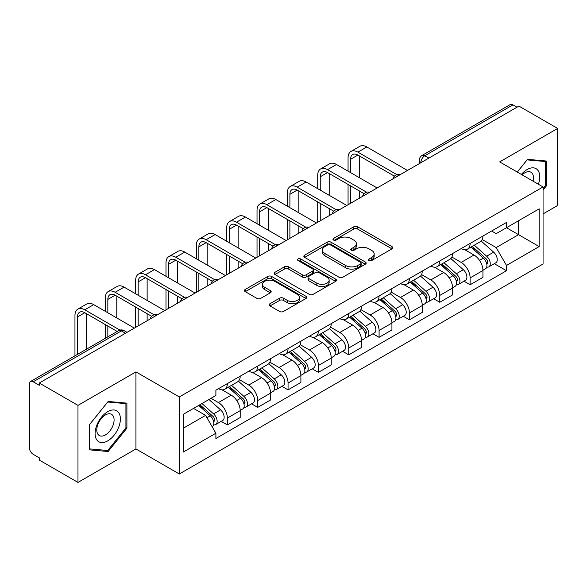 <?xml version="1.0" encoding="UTF-8"?>
<svg xmlns="http://www.w3.org/2000/svg" width="587" height="587" viewBox="0 0 587 587"><rect width="100%" height="100%" fill="white"/><g stroke="black" fill="none" stroke-linecap="round" stroke-linejoin="round"><path stroke-width="0.88" d="M369.025 260.54A1.893 1.093 0 0 0 371.696 260.54L391.984 248.829A2.7 1.556 0 0 0 392.776 247.721A2.7 1.556 0 0 0 391.984 246.621L357.615 226.78A2.7 1.556 0 0 0 353.8 226.78L333.511 238.491A1.893 1.093 0 0 0 332.961 239.261A1.893 1.093 0 0 0 333.511 240.039A1.893 1.093 0 0 0 336.19 240.039L338.809 238.52A8.644 4.989 0 0 1 351.033 238.52L353.895 240.171A8.644 4.989 0 0 1 356.426 243.7A8.644 4.989 0 0 1 353.895 247.23L351.268 248.741A1.893 1.093 0 0 0 350.718 249.519A1.893 1.093 0 0 0 351.268 250.289A1.893 1.093 0 0 0 353.946 250.289L356.566 248.771A8.644 4.989 0 0 1 368.79 248.771L371.652 250.429A8.644 4.989 0 0 1 374.183 253.951A8.644 4.989 0 0 1 371.652 257.48L369.025 258.999A1.893 1.093 0 0 0 368.475 259.77A1.893 1.093 0 0 0 369.025 260.54L369.025 258.999M269.983 303.721A2.7 1.556 0 0 0 269.191 304.822A2.7 1.556 0 0 0 269.983 305.93L279.625 311.492A2.7 1.556 0 0 0 283.44 311.492L305.974 298.49A2.7 1.556 0 0 0 306.766 297.382A2.7 1.556 0 0 0 305.974 296.281L271.605 276.44A2.7 1.556 0 0 0 267.789 276.44L245.256 289.45A2.7 1.556 0 0 0 244.463 290.55A2.7 1.556 0 0 0 245.256 291.651L256.901 298.379A2.7 1.556 0 0 0 260.723 298.379L270.365 292.81A2.7 1.556 0 0 0 271.157 291.71A2.7 1.556 0 0 0 270.365 290.602L264.59 287.27A7.22 4.168 0 0 1 262.47 284.321A7.22 4.168 0 0 1 266.931 280.469A7.22 4.168 0 0 1 274.804 281.371L297.426 294.432A7.22 4.168 0 0 1 299.546 297.382A7.22 4.168 0 0 1 295.085 301.234A7.22 4.168 0 0 1 287.212 300.331L283.44 298.159A2.7 1.556 0 0 0 279.625 298.159L269.983 303.721L269.983 305.93M179.321 396.951L135.942 371.909L77.976 405.375L39.27 383.025L518.945 106.093L557.65 128.443L499.684 161.909L543.063 186.952L179.321 396.951L179.321 473.995L543.063 263.989L543.063 186.952M339 277.211A2.7 1.556 0 0 0 342.823 277.211L365.349 264.201A2.7 1.556 0 0 0 366.141 263.101A2.7 1.556 0 0 0 365.349 262L330.98 242.16A2.7 1.556 0 0 0 327.164 242.16L304.638 255.169A2.7 1.556 0 0 0 303.846 256.27A2.7 1.556 0 0 0 304.638 257.37L339 277.211M298.805 260.951A1.893 1.093 0 0 1 300.72 261.215L300.72 258.97L335.661 279.141A2.7 1.556 0 0 1 336.454 280.241A2.7 1.556 0 0 1 335.661 281.349L313.135 294.351A2.7 1.556 0 0 1 309.312 294.351L274.943 274.511L274.943 272.309A2.7 1.556 0 0 0 274.158 273.41A2.7 1.556 0 0 0 274.943 274.511M274.943 272.309L284.585 266.74A2.7 1.556 0 0 1 288.408 266.74L302.342 274.789A2.7 1.556 0 0 0 306.165 274.789L312.555 271.091A2.7 1.556 0 0 0 313.348 269.991A2.7 1.556 0 0 0 312.555 268.89L298.049 260.511A1.893 1.093 0 0 1 297.492 259.74A1.893 1.093 0 0 1 298.658 258.735A1.893 1.093 0 0 1 300.72 258.97M77.976 405.375L77.976 482.419L39.27 460.069L39.27 457.823L33.239 454.338A5.503 3.177 -120 0 1 29.35 447.602L29.35 384.037A5.503 3.177 -120 0 1 30.487 381.521L118.603 330.65A5.503 3.177 60 0 1 121.355 330.921L33.239 381.792A5.503 3.177 -120 0 0 30.487 381.521M543.063 213.903L557.65 205.479L557.65 128.443M77.976 482.419L135.942 448.952L179.321 473.995M39.27 383.025L39.27 385.277L33.239 381.792M428.884 158.086L424.797 155.731A5.503 3.177 60 0 0 422.046 155.46L510.162 104.581A5.503 3.177 60 0 1 512.913 104.86L424.797 155.731A5.503 3.177 120 0 0 420.908 162.467L420.908 162.694M516.993 107.216L512.913 104.86M470.121 243.436A12.657 7.308 60 0 1 467.501 249.115L480.335 241.705A12.657 7.308 -120 0 0 482.954 236.025M451.902 257.062L461.169 262.418A12.657 7.308 60 0 1 470.121 277.915L482.954 270.504A12.657 7.308 -120 0 0 474.01 255.007L464.823 249.702M482.954 270.504L482.954 277.35L470.121 284.768L463.965 281.21M467.501 249.115A12.657 7.308 60 0 1 461.272 248.543M470.121 277.915L470.121 284.768M439.773 260.958A12.657 7.308 60 0 1 437.154 266.637L449.994 259.227A12.657 7.308 -120 0 0 452.614 253.547M433.617 298.732L439.773 302.283L452.614 294.872L452.614 288.019A12.657 7.308 -120 0 0 443.662 272.522L434.475 267.217M437.154 266.637A12.657 7.308 60 0 1 430.924 266.065M421.554 274.584L430.829 279.933A12.657 7.308 60 0 1 439.773 295.43L439.773 302.283M409.433 278.473A12.657 7.308 60 0 1 406.813 284.152L419.646 276.741A12.657 7.308 -120 0 0 422.266 271.062M403.276 316.246L409.433 319.805L422.266 312.394L422.266 305.541A12.657 7.308 -120 0 0 413.321 290.044L404.135 284.739M406.813 284.152A12.657 7.308 60 0 1 400.583 283.587M391.213 292.099L400.481 297.455A12.657 7.308 60 0 1 409.433 312.952L409.433 319.805M379.085 295.995A12.657 7.308 60 0 1 376.465 301.674L389.306 294.263A12.657 7.308 -120 0 0 391.925 288.584M372.928 333.768L379.085 337.32L391.925 329.909L391.925 323.063A12.657 7.308 -120 0 0 382.973 307.559L373.787 302.254M376.465 301.674A12.657 7.308 60 0 1 370.236 301.102M360.866 309.62L370.14 314.977A12.657 7.308 60 0 1 379.085 330.474L379.085 337.32M348.744 313.517A12.657 7.308 60 0 1 346.125 319.196L358.958 311.785A12.657 7.308 -120 0 0 361.577 306.098M342.588 351.29L348.744 354.841L361.577 347.431L361.577 340.577A12.657 7.308 -120 0 0 352.633 325.081L343.446 319.776M346.125 319.196A12.657 7.308 60 0 1 339.895 318.624M330.525 327.142L339.792 332.491A12.657 7.308 60 0 1 348.744 347.988L348.744 354.841M318.396 331.031A12.657 7.308 60 0 1 315.777 336.711L328.617 329.3A12.657 7.308 -120 0 0 331.237 323.62M312.24 368.805L318.396 372.363L331.237 364.945L331.237 358.099A12.657 7.308 -120 0 0 322.285 342.603L313.098 337.298M315.777 336.711A12.657 7.308 60 0 1 309.547 336.138M300.177 344.657L309.452 350.013A12.657 7.308 60 0 1 318.396 365.51L318.396 372.363M288.056 348.553A12.657 7.308 60 0 1 285.436 354.232L298.269 346.822A12.657 7.308 -120 0 0 300.889 341.142M281.899 386.327L288.056 389.878L300.889 382.467L300.889 375.614A12.657 7.308 -120 0 0 291.944 360.117L282.758 354.812M285.436 354.232A12.657 7.308 60 0 1 279.207 353.66M269.837 362.179L279.104 367.528A12.657 7.308 60 0 1 288.056 383.032L288.056 389.878M257.708 366.068A12.657 7.308 60 0 1 255.088 371.754L267.929 364.336A12.657 7.308 -120 0 0 270.548 358.657M251.552 403.841L257.708 407.4L270.548 399.989L270.548 393.136A12.657 7.308 -120 0 0 261.597 377.639L252.41 372.334M255.088 371.754A12.657 7.308 60 0 1 248.859 371.182M239.489 379.694L248.763 385.05A12.657 7.308 60 0 1 257.708 400.547L257.708 407.4M227.367 383.59A12.657 7.308 60 0 1 224.748 389.269L237.581 381.858A12.657 7.308 -120 0 0 240.2 376.179M221.211 421.363L227.367 424.915L240.2 417.504L240.2 410.658A12.657 7.308 -120 0 0 231.256 395.154L222.069 389.849M224.748 389.269A12.657 7.308 60 0 1 218.518 388.697M211.027 398.302L218.415 402.572A12.657 7.308 60 0 1 227.367 418.069L227.367 424.915M491.613 231.029L496.184 233.67L539.174 208.847L518.556 220.756L518.556 234.675L496.184 247.589L482.243 239.547M183.21 428.283L205.582 415.369L215.891 433.228L183.21 452.093L183.21 414.363L215.891 395.491L215.891 390.216L506.493 222.436L506.493 227.712L539.174 246.584L506.493 265.449L496.184 247.589M539.174 208.847L539.174 246.584M215.891 433.228L215.891 438.504L506.493 270.724L506.493 265.449M543.063 190.034L546.27 186.042L546.27 161.014L527.5 159.341L517.272 172.064M135.942 371.909L135.942 448.952M89.356 449.84L108.125 451.513L126.902 428.165L126.902 403.137L108.125 401.464L89.356 424.812L89.356 449.84M205.582 415.369L193.519 408.405M494.305 263.695L506.493 270.724M545.301 185.485L546.27 186.042M106.144 450.368L108.125 451.513M125.926 427.607L126.902 428.165M369.781 260.804L371.652 259.725A8.644 4.989 0 0 0 374.183 256.196L374.183 253.951M356.426 243.7L356.426 245.946A8.644 4.989 0 0 1 353.895 249.475L352.024 250.554M391.947 248.851L357.615 229.025A2.7 1.556 0 0 0 353.8 229.025L334.267 240.303M365.312 264.223L330.98 244.405A2.7 1.556 0 0 0 327.164 244.405L304.675 257.392M360.579 263.871A1.893 1.093 0 0 0 361.13 263.101A1.893 1.093 0 0 0 360.579 262.33L330.408 244.911A1.893 1.093 0 0 0 327.737 244.911L324.971 246.511A8.644 4.989 0 0 0 322.439 250.04A8.644 4.989 0 0 0 324.971 253.569L345.589 265.471A8.644 4.989 0 0 0 357.806 265.471L360.579 263.871L360.579 266.116A1.893 1.093 0 0 0 361.13 265.346L361.13 263.101M322.439 250.04L322.439 252.285A8.644 4.989 0 0 0 324.971 255.815L324.971 253.569M360.579 266.116L357.806 267.716A8.644 4.989 0 0 1 345.589 267.716L324.971 255.815M274.98 274.533L284.585 268.985L284.585 266.74M313.348 269.991L313.348 272.236A2.7 1.556 0 0 1 312.555 273.337L306.165 277.035A2.7 1.556 0 0 1 302.342 277.035L288.408 268.985A2.7 1.556 0 0 0 284.585 268.985M300.72 261.215L335.625 281.364M316.804 283.139A7.22 4.168 0 0 0 324.677 284.042A7.22 4.168 0 0 0 329.138 280.19A7.22 4.168 0 0 0 327.025 277.24L319.049 272.639A2.7 1.556 0 0 0 315.234 272.639L308.835 276.33A2.7 1.556 0 0 0 308.043 277.431A2.7 1.556 0 0 0 308.835 278.531L316.804 283.139L316.804 285.385A7.22 4.168 0 0 0 324.677 286.287A7.22 4.168 0 0 0 329.138 282.435L329.138 280.19M308.043 277.431L308.043 279.676A2.7 1.556 0 0 0 308.835 280.784L308.835 278.531M316.804 285.385L308.835 280.784M299.546 297.382L299.546 299.627A7.22 4.168 0 0 1 295.085 303.486A7.22 4.168 0 0 1 287.212 302.576L283.44 300.405A2.7 1.556 0 0 0 279.625 300.405L270.02 305.944M262.47 284.321L262.47 286.566A7.22 4.168 0 0 0 264.59 289.516L264.59 287.27M270.328 292.832L264.59 289.516M305.937 298.504L271.605 278.686A2.7 1.556 0 0 0 267.789 278.686L245.293 291.673M470.994 247.098L483.358 258.133A6.875 3.97 60 0 1 485.522 268.765L482.954 270.247M471.324 247.391L477.143 250.752M472.242 246.379L485.999 258.654A3.302 1.908 60 0 1 487.041 263.761A3.302 1.908 60 0 1 486.74 263.879M474.303 245.19L486.667 256.226A6.875 3.97 60 0 1 488.824 266.858A6.875 3.97 60 0 1 486.748 267.078M481.201 241.052L493.667 252.183A6.875 3.97 60 0 1 495.832 262.815L488.824 266.858M350.593 172.629L350.593 159.268A10.317 5.958 60 0 1 352.728 154.542A10.317 5.958 60 0 1 357.887 155.056L394.405 176.144M407.488 170.443L366.831 146.97A13.89 8.02 -120 0 0 359.882 146.28L350.938 151.446A13.89 8.02 -120 0 0 348.062 157.808L348.062 171.169M396.922 174.669L357.887 152.136A13.89 8.02 -120 0 0 350.938 151.446M348.062 184.421L348.062 204.746M350.593 203.285L350.593 185.881M359.538 198.12L359.538 191.046M359.538 177.795L359.538 156.01M440.654 264.62L453.017 275.648A6.875 3.97 60 0 1 455.174 286.287L452.606 287.769M440.976 264.906L446.802 268.266M441.901 263.893L455.659 276.176A3.302 1.908 60 0 1 456.693 281.276A3.302 1.908 60 0 1 456.392 281.4M443.955 262.705L456.326 273.74A6.875 3.97 60 0 1 458.484 284.372A6.875 3.97 60 0 1 456.407 284.6M450.853 258.566L463.326 269.697A6.875 3.97 60 0 1 465.484 280.329L458.484 284.372M410.306 282.134L422.669 293.17A6.875 3.97 60 0 1 424.834 303.802L422.266 305.284M410.636 282.428L416.454 285.788M411.553 281.415L425.311 293.691A3.302 1.908 60 0 1 426.353 298.798A3.302 1.908 60 0 1 426.052 298.915M413.615 280.226L425.979 291.262A6.875 3.97 60 0 1 428.136 301.894A6.875 3.97 60 0 1 426.059 302.114M420.512 276.088L432.979 287.219A6.875 3.97 60 0 1 435.143 297.851L428.136 301.894M538.382 184.245A17.881 10.324 120 0 0 538.059 170.524A17.881 10.324 120 0 0 521.381 174.434M533.04 181.163A12.239 7.066 120 0 0 532.306 173.488A12.239 7.066 120 0 0 530.927 172.211A12.239 7.066 120 0 0 522.122 174.86M517.316 172.086L527.111 159.891L545.301 161.52L545.301 185.763L543.063 188.552M544.09 160.823L545.301 161.52M118.691 412.646A17.881 10.324 120 0 0 101.419 417.269A17.881 10.324 120 0 0 96.789 439.883A17.881 10.324 120 0 0 114.061 435.261A17.881 10.324 120 0 0 118.691 412.646M112.931 415.611A12.239 7.066 120 0 0 111.559 414.334A12.239 7.066 120 0 0 100.164 420.05A12.239 7.066 120 0 0 97.941 434.263A12.239 7.066 120 0 0 99.313 435.539A12.239 7.066 120 0 0 110.708 429.823A12.239 7.066 120 0 0 112.931 415.611M107.737 450.515L89.554 448.886L89.554 424.643L107.737 402.014L125.926 403.636L125.926 427.886L107.737 450.515M124.723 402.946L125.926 403.636M320.245 190.151L320.245 176.79A10.317 5.958 60 0 1 322.38 172.064A10.317 5.958 60 0 1 327.539 172.578L364.065 193.659M377.14 187.957L336.49 164.492A13.89 8.02 -120 0 0 329.542 163.802L320.597 168.968A13.89 8.02 -120 0 0 317.714 175.33L317.714 188.691M366.574 192.191L327.539 169.658A13.89 8.02 -120 0 0 320.597 168.968M317.714 201.943L317.714 222.268M320.245 220.807L320.245 203.403M329.197 215.642L329.197 208.568M329.197 195.317L329.197 173.532M289.905 207.666L289.905 194.304A10.317 5.958 60 0 1 292.04 189.586A10.317 5.958 60 0 1 297.198 190.093L333.717 211.181M346.8 205.479L306.143 182.007A13.89 8.02 -120 0 0 299.201 181.317L290.249 186.483A13.89 8.02 -120 0 0 287.373 192.844L287.373 206.206M336.234 209.713L297.198 187.172A13.89 8.02 -120 0 0 290.249 186.483M287.373 219.457L287.373 239.79M289.905 238.329L289.905 220.917M298.849 233.164L298.849 226.083M298.849 212.832L298.849 191.046M379.965 299.656L392.329 310.692A6.875 3.97 60 0 1 394.486 321.324L391.918 322.806M380.288 299.95L386.114 303.31M381.212 298.937L394.97 311.213A3.302 1.908 60 0 1 396.005 316.32A3.302 1.908 60 0 1 395.704 316.437M383.267 297.748L395.638 308.777A6.875 3.97 60 0 1 397.795 319.416A6.875 3.97 60 0 1 395.719 319.636M390.164 293.61L402.638 304.734A6.875 3.97 60 0 1 404.795 315.373L397.795 319.416M349.617 317.171L361.981 328.206A6.875 3.97 60 0 1 364.145 338.838L361.577 340.321M349.947 317.464L355.766 320.825M350.865 316.452L364.622 328.735A3.302 1.908 60 0 1 365.664 333.834A3.302 1.908 60 0 1 365.363 333.952M352.926 315.263L365.29 326.299A6.875 3.97 60 0 1 367.447 336.931A6.875 3.97 60 0 1 365.371 337.151M359.824 311.125L372.29 322.256A6.875 3.97 60 0 1 374.455 332.888L367.447 336.931M319.277 334.693L331.64 345.728A6.875 3.97 60 0 1 333.798 356.36L331.229 357.843M319.599 334.986L325.425 338.347M320.524 333.974L334.282 346.249A3.302 1.908 60 0 1 335.316 351.356A3.302 1.908 60 0 1 335.016 351.474M322.579 332.785L334.95 343.821A6.875 3.97 60 0 1 337.107 354.453A6.875 3.97 60 0 1 335.03 354.673M329.476 328.647L341.95 339.778A6.875 3.97 60 0 1 344.107 350.41L337.107 354.453M259.557 225.188L259.557 211.826A10.317 5.958 60 0 1 261.692 207.101A10.317 5.958 60 0 1 266.85 207.615L303.376 228.703M316.452 223.001L275.802 199.529A13.89 8.02 -120 0 0 268.853 198.839L259.909 204.005A13.89 8.02 -120 0 0 257.025 210.366L257.025 223.728M305.886 227.228L266.85 204.694A13.89 8.02 -120 0 0 259.909 204.005M257.025 236.979L257.025 257.304M259.557 255.844L259.557 238.439M268.508 250.678L268.508 243.605M268.508 230.353L268.508 208.568M229.216 242.71L229.216 229.341A10.317 5.958 60 0 1 231.351 224.623A10.317 5.958 60 0 1 236.51 225.129L273.028 246.217M286.111 240.516L245.454 217.043A13.89 8.02 -120 0 0 238.513 216.361L229.561 221.526A13.89 8.02 -120 0 0 226.685 227.881L226.685 241.25M275.545 244.75L236.51 222.209A13.89 8.02 -120 0 0 229.561 221.526M226.685 254.501L226.685 274.826M229.216 273.366L229.216 255.961M238.161 268.2L238.161 261.127M238.161 247.875L238.161 226.083M198.868 260.224L198.868 246.863A10.317 5.958 60 0 1 201.003 242.138A10.317 5.958 60 0 1 206.162 242.651L242.688 263.739M255.763 258.038L215.113 234.565A13.89 8.02 -120 0 0 208.165 233.875L199.22 239.041A13.89 8.02 -120 0 0 196.337 245.403L196.337 258.764M245.197 262.264L206.162 239.731A13.89 8.02 -120 0 0 199.22 239.041M196.337 272.016L196.337 292.341M198.868 290.888L198.868 273.476M207.82 285.715L207.82 278.642M207.82 265.39L207.82 243.605M288.929 352.215L301.292 363.243A6.875 3.97 60 0 1 303.457 373.882L300.889 375.364M289.259 352.501L295.078 355.861M290.176 351.496L303.934 363.771A3.302 1.908 60 0 1 304.976 368.871A3.302 1.908 60 0 1 304.675 368.996M292.238 350.3L304.602 361.335A6.875 3.97 60 0 1 306.759 371.967A6.875 3.97 60 0 1 304.682 372.195M299.135 346.161L311.602 357.292A6.875 3.97 60 0 1 313.766 367.924L306.759 371.967M168.528 277.746L168.528 264.385A10.317 5.958 60 0 1 170.663 259.659A10.317 5.958 60 0 1 175.821 260.173L212.34 281.254M225.423 275.552L184.766 252.087A13.89 8.02 -120 0 0 177.824 251.397L168.873 256.563A13.89 8.02 -120 0 0 165.996 262.925L165.996 276.286M214.857 279.786L175.821 257.253A13.89 8.02 -120 0 0 168.873 256.563M165.996 289.538L165.996 309.863M168.528 308.402L168.528 290.998M177.472 303.237L177.472 296.164M177.472 282.912L177.472 261.127M258.588 369.729L270.952 380.765A6.875 3.97 60 0 1 273.109 391.397L270.548 392.879M258.911 370.023L264.737 373.383M259.836 369.01L273.593 381.286A3.302 1.908 60 0 1 274.628 386.393A3.302 1.908 60 0 1 274.327 386.51M261.89 367.822L274.261 378.857A6.875 3.97 60 0 1 276.418 389.489A6.875 3.97 60 0 1 274.342 389.709M268.787 363.683L281.261 374.814A6.875 3.97 60 0 1 283.418 385.446L276.418 389.489M138.18 295.261L138.18 281.899A10.317 5.958 60 0 1 140.315 277.181A10.317 5.958 60 0 1 145.473 277.688L181.999 298.776M195.075 293.074L154.425 269.602A13.89 8.02 -120 0 0 147.476 268.912L138.532 274.078A13.89 8.02 -120 0 0 135.648 280.439L135.648 293.801M184.509 297.308L145.473 274.767A13.89 8.02 -120 0 0 138.532 274.078M135.648 307.052L135.648 327.385M138.18 325.924L138.18 308.513M147.132 320.759L147.132 313.678M147.132 300.427L147.132 278.642M228.24 387.251L240.604 398.287A6.875 3.97 60 0 1 242.769 408.919L240.2 410.401M228.57 387.545L234.389 390.905M229.488 386.532L243.245 398.808A3.302 1.908 60 0 1 244.287 403.915A3.302 1.908 60 0 1 243.987 404.032M231.549 385.343L243.913 396.372A6.875 3.97 60 0 1 246.07 407.011A6.875 3.97 60 0 1 243.994 407.231M238.447 381.205L250.913 392.329A6.875 3.97 60 0 1 253.078 402.968L246.07 407.011M107.839 312.783L107.839 299.421A10.317 5.958 60 0 1 109.974 294.696A10.317 5.958 60 0 1 115.133 295.21L151.651 316.298M164.734 310.596L124.077 287.124A13.89 8.02 -120 0 0 117.136 286.434L108.184 291.6A13.89 8.02 -120 0 0 105.308 297.961L105.308 311.323M154.168 314.823L115.133 292.289A13.89 8.02 -120 0 0 108.184 291.6M105.308 324.574L105.308 338.325M107.839 336.865L107.839 326.034M116.784 331.699L116.784 331.2M116.784 317.949L116.784 296.164M198.655 405.441L210.263 415.801A6.875 3.97 60 0 1 212.421 426.433L212.083 426.632M198.773 405.375L204.049 408.42M199.903 404.722L212.905 416.33A3.302 1.908 60 0 1 213.939 421.429A3.302 1.908 60 0 1 213.639 421.547M201.965 403.533L213.573 413.894A6.875 3.97 60 0 1 215.73 424.526A6.875 3.97 60 0 1 213.653 424.746M208.965 399.49L220.573 409.851A6.875 3.97 60 0 1 222.73 420.483L215.73 424.526M77.491 354.387L77.491 316.936A10.317 5.958 60 0 1 79.627 312.218A10.317 5.958 60 0 1 84.785 312.724L117.217 331.45M134.386 328.111L93.737 304.638A13.89 8.02 -120 0 0 86.788 303.956L77.844 309.122A13.89 8.02 -120 0 0 74.96 315.476L74.96 355.847M119.931 330.099L84.785 309.804A13.89 8.02 -120 0 0 77.844 309.122M86.443 349.221L86.443 313.678M421.099 162.577L420.908 162.467A5.503 3.177 0 0 1 419.294 160.222L419.294 163.619M257.708 400.547L270.548 393.136M288.056 383.032L300.889 375.614M318.396 365.51L331.237 358.099M348.744 347.988L361.577 340.577M379.085 330.474L391.925 323.063M409.433 312.952L422.266 305.541M439.773 295.43L452.614 288.019M227.367 418.069L240.2 410.658M218.415 402.572L231.256 395.154M248.763 385.05L261.597 377.639M279.104 367.528L291.944 360.117M309.452 350.013L322.285 342.603M339.792 332.491L352.633 325.081M370.14 314.977L382.973 307.559M400.481 297.455L413.321 290.044M430.829 279.933L443.662 272.522M461.169 262.418L474.01 255.007M399.556 175.014A5.503 3.177 120 0 0 397.128 176.423M369.216 192.536A5.503 3.177 120 0 0 366.787 193.937M338.868 210.058A5.503 3.177 120 0 0 336.439 211.459M308.527 227.573A5.503 3.177 120 0 0 306.098 228.974M278.179 245.095A5.503 3.177 120 0 0 275.751 246.496M247.839 262.616A5.503 3.177 120 0 0 245.41 264.018M217.491 280.131A5.503 3.177 120 0 0 215.062 281.533M187.15 297.653A5.503 3.177 120 0 0 184.722 299.054M156.802 315.168A5.503 3.177 120 0 0 154.374 316.569M125.442 333.277L121.355 330.921A5.503 3.177 120 0 1 124.106 330.65A5.503 5.503 0 0 0 118.603 330.65M371.652 259.725L371.652 257.48M351.268 250.289L351.268 248.741M353.895 249.475L353.895 247.23M333.511 240.039L333.511 238.491M353.8 229.025L353.8 226.78M357.615 229.025L357.615 226.78M391.984 248.829L391.984 246.621M304.638 257.37L304.638 255.169M327.164 244.405L327.164 242.16M330.98 244.405L330.98 242.16M365.349 264.201L365.349 262M345.589 267.716L345.589 265.471M357.806 267.716L357.806 265.471M288.408 268.985L288.408 266.74M302.342 277.035L302.342 274.789M306.165 277.035L306.165 274.789M312.555 273.337L312.555 271.091M335.661 281.349L335.661 279.141M279.625 300.405L279.625 298.159M283.44 300.405L283.44 298.159M287.212 302.576L287.212 300.331M270.365 292.81L270.365 290.602M245.256 291.651L245.256 289.45M267.789 278.686L267.789 276.44M271.605 278.686L271.605 276.44M305.974 298.49L305.974 296.281M483.358 258.133L479.506 260.357M487.724 262.25L486.484 262.961M493.667 252.183L486.667 256.226M357.887 152.136L366.831 146.97M350.593 159.268L357.887 155.056M453.017 275.648L449.158 277.878M457.376 279.764L456.136 280.483M463.326 269.697L456.326 273.74M422.669 293.17L418.817 295.393M427.035 297.286L425.795 298.005M432.979 287.219L425.979 291.262M327.539 169.658L336.49 164.492M320.245 176.79L327.539 172.578M297.198 187.172L306.143 182.007M289.905 194.304L297.198 190.093M392.329 310.692L388.477 312.915M396.687 314.808L395.447 315.52M402.638 304.734L395.638 308.777M361.981 328.206L358.129 330.437M366.347 332.323L365.107 333.042M372.29 322.256L365.29 326.299M331.64 345.728L327.788 347.952M335.999 349.845L334.759 350.556M341.95 339.778L334.95 343.821M266.85 204.694L275.802 199.529M259.557 211.826L266.85 207.615M236.51 222.209L245.454 217.043M229.216 229.341L236.51 225.129M206.162 239.731L215.113 234.565M198.868 246.863L206.162 242.651M301.292 363.243L297.44 365.474M305.658 367.359L304.418 368.078M311.602 357.292L304.602 361.335M175.821 257.253L184.766 252.087M168.528 264.385L175.821 260.173M270.952 380.765L267.1 382.988M275.31 384.881L274.07 385.6M281.261 374.814L274.261 378.857M145.473 274.767L154.425 269.602M138.18 281.899L145.473 277.688M240.604 398.287L236.752 400.51M244.97 402.403L243.73 403.115M250.913 392.329L243.913 396.372M115.133 292.289L124.077 287.124M107.839 299.421L115.133 295.21M210.263 415.801L206.94 417.724M214.622 419.918L213.382 420.637M220.573 409.851L213.573 413.894M84.785 309.804L93.737 304.638M77.491 316.936L84.785 312.724M400.026 174.75A5.503 5.503 0 0 0 392.967 178.822M369.678 192.265A5.503 5.503 0 0 0 362.619 196.344M339.337 209.786A5.503 5.503 0 0 0 332.279 213.859M308.989 227.308A5.503 5.503 0 0 0 301.931 231.381M278.649 244.823A5.503 5.503 0 0 0 271.59 248.903M248.301 262.345A5.503 5.503 0 0 0 241.242 266.417M217.96 279.86A5.503 5.503 0 0 0 210.902 283.939M187.613 297.382A5.503 5.503 0 0 0 180.554 301.454M157.272 314.903A5.503 5.503 0 0 0 150.213 318.976M127.049 332.345L124.106 330.65M422.046 155.46A5.503 5.503 0 0 0 419.294 160.222"/></g></svg>
